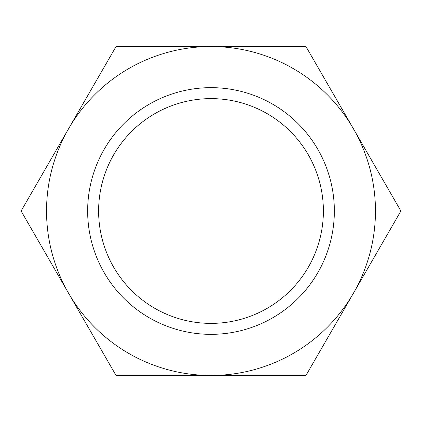 <?xml version="1.0" encoding="UTF-8"?>
<svg xmlns="http://www.w3.org/2000/svg" width="422" height="422" viewBox="0 0 422 422"><rect width="100%" height="100%" fill="white"/><g stroke="black" fill="none" stroke-linecap="round" stroke-linejoin="round"><path stroke-width="0.63" d="M98.621 211A112.379 112.379 0 0 0 211 323.379A112.379 112.379 0 0 0 323.379 211A112.379 112.379 0 0 0 211 98.621A112.379 112.379 0 0 0 98.621 211M238.409 331.259L237.074 331.555M183.591 331.259L184.926 331.555M87.655 211A123.345 123.345 0 0 0 211 334.345A123.345 123.345 0 0 0 334.345 211A123.345 123.345 0 0 0 211 87.655A123.345 123.345 0 0 0 87.655 211M400.9 211L305.95 46.541L211 46.541A164.459 164.459 0 0 0 68.575 293.227A164.459 164.459 0 0 0 211 375.459L305.95 375.459L353.425 293.227A164.459 164.459 0 0 0 211 46.541L116.05 46.541L21.1 211L116.05 375.459L211 375.459A164.459 164.459 0 0 0 353.425 293.227L400.9 211"/></g></svg>
